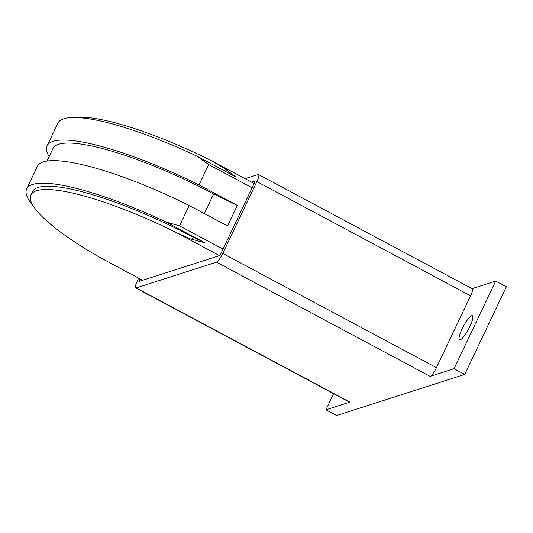 <?xml version="1.0" encoding="UTF-8"?>
<svg xmlns="http://www.w3.org/2000/svg" width="533" height="533" viewBox="0 0 533 533"><rect width="100%" height="100%" fill="white"/><g stroke="black" fill="none" stroke-linecap="round" stroke-linejoin="round"><path stroke-width="0.8" d="M462.051 329.001A13.645 2.932 118.1 0 1 472.398 315.709A13.645 2.932 118.1 0 1 469.879 326.489A13.645 2.932 118.1 0 1 459.533 339.774A13.645 2.932 118.1 0 1 462.051 329.001M251.636 182.173L254.667 181.2A2.478 0.533 118.1 0 1 254.794 181.2A2.478 0.533 118.1 0 1 254.334 183.159L221.055 253.255A2.478 0.533 118.1 0 1 219.303 255.673L139.586 281.251A2.478 0.533 118.1 0 1 139.453 281.244A2.478 0.533 118.1 0 1 139.912 279.285L140.086 278.926M245.127 178.688L258.072 174.538A8.928 1.919 118.1 0 1 258.538 174.544A8.928 1.919 118.1 0 1 256.886 181.6L222.774 253.441A8.928 1.919 118.1 0 1 216.465 262.149L136.175 287.913A8.928 1.919 118.1 0 1 135.715 287.9A8.928 1.919 118.1 0 1 137.361 280.844L138.64 278.153M258.538 174.544L472.218 288.766A8.928 1.919 118.1 0 1 470.566 295.815L436.454 367.663A8.928 1.919 118.1 0 1 430.151 376.371L216.465 262.149M472.031 288.666L495.663 281.084L454.063 368.696L464.749 374.406L336.629 415.513L325.943 409.804L349.861 402.129A8.928 1.919 118.1 0 1 349.395 402.122L135.715 287.9M325.943 409.804L333.598 393.674M464.749 374.406L506.35 286.794L495.663 281.084M454.063 368.696L430.151 376.371M223.021 249.118L179.548 225.879L189.215 205.505L227.544 225.992L237.318 205.405L198.996 184.918L208.663 164.544L252.142 187.783M189.215 205.505A141.405 29.895 -154.6 0 0 37.363 166.363L26.65 188.922A141.405 29.895 25.4 0 1 166.129 222.061L179.548 225.879M33.412 206.264A141.405 29.895 25.4 0 1 26.65 188.922M204.352 213.593L213.666 193.979L237.318 205.405M49.136 156.602A141.405 29.895 25.4 0 1 47.137 145.769A141.405 29.895 25.4 0 1 198.996 184.918M47.017 161.066L52.967 148.54A134.956 28.529 25.4 0 1 213.593 193.999L204.306 213.573M208.663 164.544L197.337 156.349A141.405 29.895 -154.6 0 0 57.85 123.21L47.137 145.769M219.449 255.593L177.189 233.008A134.956 28.529 -154.6 0 0 30.914 194.971L32.473 191.687A134.956 28.529 25.4 0 1 193.106 237.152L191.96 239.557L193.106 237.152M193.173 237.132L205.025 242.855L166.129 222.061M205.025 242.855L192.133 239.324M177.189 233.008L191.96 239.557M224.606 170.933L225.419 169.221L236.226 177.143L197.337 156.349M225.419 169.221L224.56 170.906M225.452 169.034L211.514 160.726L254.168 183.525M75.566 117.487A134.956 28.529 25.4 0 1 211.514 160.726M30.914 194.971A134.956 28.529 -154.6 0 0 100.317 257.672L142.611 280.278M142.084 280.445L139.912 279.285M470.566 295.815L256.886 181.6M436.454 367.663L222.774 253.441M349.861 402.129L136.175 287.913"/></g></svg>
